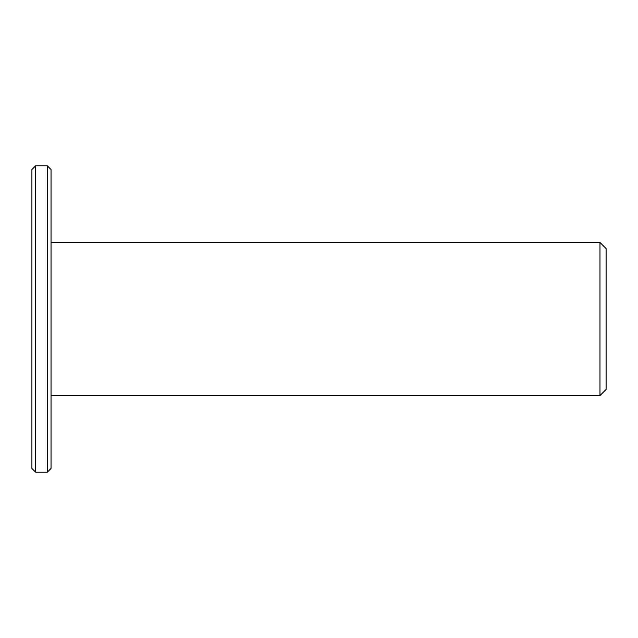 <?xml version="1.0" encoding="UTF-8"?>
<svg xmlns="http://www.w3.org/2000/svg" width="638" height="638" viewBox="0 0 638 638"><rect width="100%" height="100%" fill="white"/><g stroke="black" fill="none" stroke-linecap="round" stroke-linejoin="round"><path stroke-width="0.96" d="M51.04 395.56L599.975 395.56L599.975 242.44L51.04 242.44M599.975 395.56L606.1 389.435L606.1 248.565L599.975 242.44M47.364 472.12L51.04 468.444L51.04 169.556L47.364 165.88L35.576 165.88L35.576 472.12L47.364 472.12L47.364 165.88M35.576 472.12L31.9 468.444L31.9 169.556L35.576 165.88"/></g></svg>

